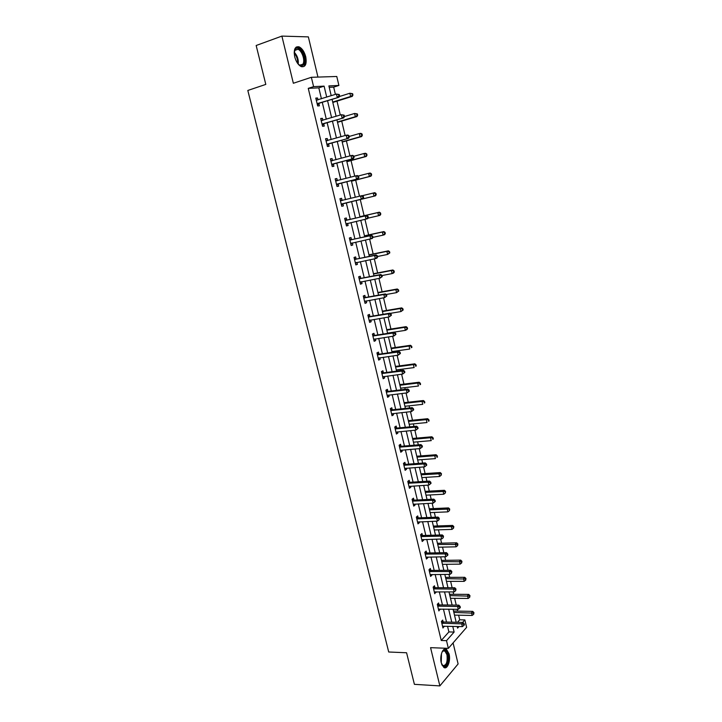 <?xml version="1.0" encoding="UTF-8"?>
<svg xmlns="http://www.w3.org/2000/svg" width="722" height="722" viewBox="0 0 722 722"><rect width="100%" height="100%" fill="white"/><g stroke="black" fill="none" stroke-linecap="round" stroke-linejoin="round"><path stroke-width="1.08" d="M449.057 653.879L446.494 649.34C443.028 646.741 439.418 655.982 441.286 662.913L443.822 667.417C447.36 670.034 450.898 660.711 449.057 653.879M305.74 56.767C304.323 51.632 302.094 48.329 299.043 46.84C294.955 46.208 293.502 49.52 294.702 56.776C296.128 61.893 298.348 65.188 301.354 66.659C305.478 67.299 306.94 64.005 305.74 56.767M457.477 622.31L459.715 619.801L464.86 619.909L466.62 627.346L448.353 648.347L446.512 640.667L454.111 632.066L452.757 626.371M317.951 77.083L308.357 36.885L281.887 36.1L256.166 45.495L265.804 84.402L247.817 90.458L388.716 652.002L406.576 652.76L414.401 684.339L439.86 685.9L458.109 663.951L453.082 642.914M321.425 98.788L318.808 87.849L308.258 88.364L313.592 86.631L311.353 77.299L336.777 76.478L338.898 85.449L328.88 85.918L331.199 95.701M335.396 94.383L333.681 87.118L338.898 85.449M459.715 619.801L458.632 615.198M457.667 611.128L457.234 609.296M456.25 605.117L454.643 598.33M453.687 594.305L453.118 591.896M452.134 587.753L450.627 581.363M449.68 577.374L448.976 574.378M448.001 570.281L446.584 564.297M445.654 560.335L444.806 556.761M443.84 552.7L442.523 547.123M441.593 543.206L440.61 539.027M439.653 535.002L438.435 529.84M437.514 525.959L436.386 521.176M435.438 517.196L434.319 512.458M433.408 508.613L432.135 503.216M431.205 499.281L430.177 494.958M429.283 491.15L427.857 485.139M426.937 481.249L426.016 477.35M425.123 473.587L423.552 466.944M422.641 463.1L421.819 459.643M420.944 455.916L419.22 448.642M418.318 444.833L417.605 441.819M416.729 438.128L414.861 430.213M413.968 426.449L413.363 423.877M412.497 420.24L410.475 411.666M409.591 407.948L409.094 405.827M408.237 402.226L406.053 393.003M405.186 389.32L404.789 387.669M403.95 384.113L401.613 374.213M400.746 370.585L400.466 369.384M399.636 365.873L397.136 355.305M396.288 351.713L396.116 350.991M395.295 347.526L392.633 336.262M390.927 329.052L388.093 317.102M386.523 310.469L383.535 297.816M382.1 291.769L378.942 278.403M377.642 272.943L374.312 258.855M373.166 254L369.655 239.181M368.653 234.93L364.971 219.38M364.114 215.734L360.278 199.525M359.493 196.231L355.675 180.103M354.737 176.141L351.054 160.555M349.953 155.907L346.398 140.88M345.134 135.537L341.714 121.07M340.279 115.033L336.993 101.134M333.681 87.118L329.214 87.335M308.258 88.364L441.241 640.486L448.894 631.921L447.532 626.245M446.539 622.057L443.434 609.088M442.442 604.946L439.31 591.832M438.326 587.726L435.158 574.459M434.184 570.398L430.98 556.987M430.014 552.962L426.774 539.397M425.818 535.417L422.541 521.699M421.594 517.755L418.282 503.893M417.352 499.994L413.995 485.969M413.074 482.115L409.681 467.937M408.769 464.12L405.349 449.788M404.446 446.015L400.981 431.521M400.087 427.785L396.586 413.137M395.701 409.446L392.154 394.636M391.288 390.99L387.705 376.018M386.848 372.417L383.229 357.273M382.371 353.717L378.716 338.41M377.877 334.9L374.177 319.422M373.346 315.965L369.601 300.307M368.789 296.895L365.007 281.066M364.204 277.708L360.377 261.707M359.583 258.395L355.711 242.213M354.935 238.955L351.018 222.593M350.251 219.38L346.298 202.846M345.54 199.66L341.569 183.036M340.784 179.76L336.795 163.1M335.992 159.715L331.994 143.019M331.163 139.545L327.165 122.812M326.308 119.238L322.301 102.461M317.987 99.871L317.536 97.984L315.794 98.093L317.68 105.954L319.413 105.818L318.907 103.706M322.878 120.267L322.409 118.318L320.685 118.48L322.563 126.287L324.277 126.106L323.772 124.004M327.734 140.528L327.256 138.516L325.55 138.741L327.409 146.494L329.106 146.25L328.609 144.165M330.721 160.302L332.562 160.654L332.066 158.578L330.378 158.858L332.228 166.556L333.907 166.268L333.411 164.192M337.336 180.572L336.84 178.514L335.17 178.839L337.012 186.493L338.672 186.141L338.176 184.092M342.084 200.364L341.587 198.315L339.936 198.694L341.759 206.293L343.401 205.896L342.914 203.848M346.795 220.011L346.307 217.981L344.674 218.414L346.479 225.959L348.112 225.517L347.625 223.486M351.47 239.542L350.991 237.52L349.367 237.998L351.172 245.498L352.778 245.002L352.3 242.989M356.117 258.936L355.639 256.933L354.042 257.456L355.829 264.911L357.426 264.36L356.948 262.402M360.738 278.214L360.26 276.219L358.681 276.797L360.458 284.197L362.029 283.602L361.587 281.724M365.332 297.356L364.854 295.379L363.292 296.002L365.052 303.357L366.614 302.708L366.18 300.921M369.89 316.38L369.42 314.413L367.868 315.081L369.628 322.391L371.162 321.696L370.756 319.99M374.42 335.279L373.951 333.32L372.417 334.042L374.158 341.298L375.684 340.558L375.296 338.934M378.924 354.051L378.454 352.11L376.938 352.877L378.671 360.088L380.178 359.303L379.808 357.751M383.391 372.705L382.931 370.783L381.433 371.586L383.156 378.752L384.645 377.931L384.294 376.46M387.84 391.243L387.38 389.329L385.891 390.187L387.606 397.308L389.077 396.432L388.743 395.033M392.254 409.663L391.793 407.759L390.331 408.661L392.028 415.737L393.49 414.816L393.174 413.498M396.64 427.965L396.179 426.07L394.735 427.018L396.423 434.048L397.867 433.083L397.569 431.846M400.999 446.151L400.548 444.265L399.113 445.257L400.791 452.243L402.217 451.232L401.937 450.068M405.331 464.219L404.88 462.351L403.463 463.38L405.123 470.32L406.54 469.273L406.278 468.181M409.636 482.17L409.184 480.32L407.786 481.393L409.437 488.289L410.836 487.197L410.592 486.177M413.914 500.012L413.462 498.171L412.082 499.281L413.724 506.14L415.105 505.003L414.879 504.064M418.155 517.746L417.722 515.914L416.35 517.069L417.984 523.874L419.347 522.71L419.139 521.835M422.379 535.363L421.946 533.54L420.592 534.74L422.217 541.509L423.561 540.3L423.372 539.487M426.585 552.881L426.142 551.067L424.807 552.303L426.413 559.027L427.758 557.772L427.577 557.041M430.754 570.281L430.321 568.476L428.994 569.757L430.592 576.436L431.918 575.145L431.756 574.477M434.897 587.573L434.473 585.786L433.155 587.094L434.752 593.737L435.917 591.814M439.021 604.756L438.588 602.978L437.288 604.332L438.877 610.938L440.041 609.034M443.109 621.841L442.685 620.072L441.404 621.462L442.974 628.023L444.147 626.154M448.353 648.347L430.565 647.661L439.86 685.9M441.241 640.486L446.512 640.667M281.887 36.1L293.349 83.265L311.353 77.299M457.188 626.488L457.586 628.14L459.012 626.534M462.64 622.427L464.86 619.909M332.084 99.401L336.091 116.296M336.939 119.888L340.946 136.738M341.777 140.239L345.766 157.053M346.569 160.455L350.549 177.224M351.334 180.527L355.305 197.259M356.072 200.472L360.016 217.114M360.783 220.345L364.7 236.816M365.476 240.092L369.339 256.382M370.133 259.712L373.96 275.822M374.754 279.206L378.536 295.136M379.357 298.565L383.093 314.323M383.923 317.797L387.615 333.383M388.454 336.903L392.109 352.318M392.958 355.892L396.577 371.135M397.434 374.754L401.017 389.826M401.883 393.49L405.421 408.399M406.305 412.109L409.807 426.846M410.692 430.601L414.157 445.185M415.06 448.985L418.48 463.407M419.392 467.242L422.776 481.502M423.697 485.392L427.045 499.489M427.984 503.424L431.287 517.367M432.234 521.338L435.501 535.128M436.458 539.135L439.698 552.781M440.655 556.824L443.859 570.317M444.824 574.405L447.992 587.744M448.976 591.878L452.107 605.072M453.091 609.233L456.196 622.283M326.714 97.118L324.097 86.135L313.592 86.631M451.755 622.183L448.66 609.169M447.667 605.009L444.535 591.85M443.552 587.735L440.384 574.432M439.418 570.353L436.214 556.897M435.249 552.862L432.009 539.253M431.061 535.255L427.785 521.501M426.837 517.548L423.525 503.64M422.596 499.723L419.247 485.653M418.318 481.782L414.933 467.567M414.022 463.732L410.601 449.355M409.699 445.564L406.233 431.025M405.34 427.28L401.838 412.578M400.963 408.878L397.416 394.013M396.549 390.358L392.967 375.332M392.109 371.722L388.49 356.524M387.642 352.959L383.978 337.598M383.147 334.078L379.447 318.546M378.617 315.072L374.88 299.368M374.059 295.948L370.278 280.064M369.474 276.688L365.648 260.624M364.863 257.303L360.991 241.067M360.215 237.8L356.307 221.374M355.54 218.152L351.587 201.564M350.82 198.36L346.849 181.682M346.064 178.388L342.084 161.665M341.271 158.271L337.282 141.521M336.452 138.028L332.454 121.233M331.597 117.641L327.589 100.809M318.808 87.849L324.097 86.135M448.894 631.921L454.111 632.066M315.893 98.499L317.536 97.984M320.767 118.814L322.409 118.318M325.613 138.994L327.256 138.516M330.423 159.03L332.066 158.578M335.198 178.939L336.84 178.514M339.945 198.721L341.587 198.315M346.461 225.887L348.112 225.517M351.136 245.354L352.778 245.002M355.775 264.694L357.426 264.36M360.386 283.917L362.029 283.602M364.971 303.005L366.614 302.708M369.52 321.967L371.162 321.696M374.05 340.811L375.684 340.558M378.536 359.538L380.178 359.303M383.003 378.138L384.645 377.931M387.443 396.622L389.077 396.432M391.847 414.988L393.49 414.816M396.225 433.236L397.867 433.083M400.584 451.367L402.217 451.232M404.907 469.39L406.54 469.273M409.203 487.296L410.836 487.197M413.471 505.084L415.105 505.003M417.713 522.764L419.347 522.71M421.937 540.336L423.561 540.3M426.124 557.799L427.758 557.772M430.285 575.154L431.918 575.145M434.427 592.401L436.061 592.41M438.543 609.539L440.167 609.567M442.631 626.579L444.256 626.615M317.68 103.49L338.925 97.262L317.175 103.833M338.907 95.909L337.219 97.38L336.434 94.059L339.277 94.537L338.6 94.573L338.907 95.909L339.593 95.864L339.277 94.537M316.299 100.214L336.434 94.059L338.6 94.573M319.422 103.363L317.463 105.042M316.2 99.798L317.527 100.015M338.925 97.262L339.593 95.864M332.806 102.461L352.255 96.387L350.621 96.495L349.863 93.246L339.259 96.567M332.716 102.064L350.621 96.495L352.941 95.015L352.634 93.716L351.975 93.761L352.282 95.06M351.975 93.761L349.863 93.246L352.634 93.716M352.941 95.015L352.255 96.387M294.179 53.004L295.217 49.385C299.052 43.546 307.734 59.403 303.646 64.637C302.094 66.532 300.117 66.153 297.726 63.527M298.7 64.538L299.801 65.16L302.816 64.258C305.433 60.964 302.076 50.558 297.951 49.286L295.009 50.134L294.341 51.587M304.26 65.756C307.5 61.659 303.339 48.771 298.222 47.192L296.255 47.038M441.954 652.201L443.624 650.396C445.438 649.764 446.81 651.118 447.73 654.439C449.788 662.02 444.508 670.738 441.674 664.24M441.945 664.754L442.776 665.549C446.331 665.72 447.73 662.11 446.972 654.71L444.923 651.073L443.173 650.964L442.243 651.713M444.391 667.688C447.983 665.928 449.255 661.325 448.218 653.87L445.673 649.367L444.806 649.024M322.563 123.85L343.789 117.848L322.057 124.184M343.789 116.558L342.102 118.02L341.316 114.717L344.15 115.168L343.473 115.231L343.789 116.558L344.457 116.486L344.15 115.168M321.191 120.592L341.316 114.717L343.473 115.231M324.286 123.67L322.328 125.312M321.073 120.105L322.572 120.357M343.789 117.848L344.457 116.486M327.418 144.075L348.618 138.29L326.904 144.4M348.627 137.063L346.948 138.516L346.172 135.24L347.842 135.023L348.988 135.664L348.32 135.754L348.627 137.063L349.295 136.972L348.988 135.664M326.046 140.835L346.172 135.24L348.32 135.754M329.115 143.84L327.156 145.438M325.92 140.267L327.58 140.573M348.618 138.29L349.295 136.972M337.526 122.334L356.975 116.54L355.35 116.702L354.601 113.471L344.448 116.513M337.445 122.018L355.35 116.702L357.652 115.204L357.354 113.914L356.704 113.977L357.011 115.267M356.704 113.977L354.601 113.471L357.354 113.914M357.652 115.204L356.975 116.54M342.21 142.09L361.65 136.557L360.052 136.765L359.303 133.561L349.168 136.458M342.156 141.846L360.052 136.765L362.345 135.267L362.047 133.985L361.406 134.066L361.704 135.348M361.406 134.066L359.303 133.561L360.91 133.353L362.047 133.985M362.345 135.267L361.65 136.557M332.237 164.165L353.41 158.596L331.723 164.481M353.437 157.432L351.758 158.876L350.991 155.618L352.643 155.356L353.789 156.024L353.13 156.132L353.437 157.432L354.096 157.324L353.789 156.024M330.875 160.934L350.991 155.618L353.13 156.132M333.916 163.876L331.958 165.437M353.41 158.596L354.096 157.324M337.021 184.119L358.175 178.767L336.515 184.426M358.211 177.666L356.542 179.101L355.775 175.87L357.408 175.545L358.563 176.249L357.913 176.376L358.211 177.666L358.87 177.54L358.563 176.249M335.667 180.906L355.775 175.87L357.913 176.376M338.69 183.776L336.723 185.31M335.495 180.202L337.499 180.608M358.175 178.767L358.87 177.54M341.777 203.938L362.904 198.803L341.271 204.245M362.958 197.765L361.289 199.191L360.531 195.978L362.146 195.599L363.301 196.33L362.661 196.483L362.958 197.765L363.608 197.611L363.301 196.33M340.432 200.743L360.531 195.978L362.661 196.483M343.428 203.55L341.461 205.039M340.243 199.976L342.472 200.418M362.904 198.803L363.608 197.611M346.867 161.71L366.307 156.439L364.727 156.701L363.978 153.515L353.852 156.277M346.831 161.538L364.727 156.701L367.002 155.185L366.704 153.912L366.072 154.021L366.37 155.293M366.072 154.021L363.978 153.515L365.558 153.263L366.704 153.912M367.002 155.185L366.307 156.439M351.497 181.204L370.928 176.186L369.357 176.502L368.617 173.343L358.211 176.033M351.47 181.096L369.357 176.502L371.631 174.977L371.334 173.713L370.702 173.84L371 175.103M370.702 173.84L368.617 173.343L370.187 173.036L371.334 173.713M371.631 174.977L370.928 176.186M356.09 200.572L375.512 195.815L373.969 196.176L373.229 193.036L362.327 195.716M356.289 200.499L373.969 196.176L376.225 194.642L375.927 193.388L375.314 193.532L375.602 194.787M375.314 193.532L373.229 193.036L374.781 192.675L375.927 193.388M376.225 194.642L375.512 195.815M368.31 217.557L368.012 216.284L367.372 216.456L367.669 217.728L368.31 217.557L367.606 218.703L345.991 223.928M367.669 217.728L366.009 219.136L365.251 215.95L366.857 215.526L347.381 220.057L344.954 219.614M345.161 220.445L365.251 215.95L367.372 216.456M347.814 223.333L346.163 224.65M368.012 216.284L366.857 215.526M367.931 218.17L378.545 215.725L377.814 212.602L379.348 212.187L359.917 216.69M379.889 213.089L380.178 214.335L380.792 214.172L380.494 212.927L377.814 212.602L359.935 216.762M380.792 214.172L380.079 215.309L378.545 215.725L380.178 214.335M379.348 212.187L380.494 212.927M372.985 237.367L372.687 236.094L372.056 236.293L372.353 237.556L372.985 237.367L372.272 238.477L350.684 243.476M372.353 237.556L370.693 238.964L369.944 235.796L371.523 235.318L352.056 239.587L349.638 239.117M349.854 240.029L369.944 235.796L372.056 236.293M352.354 242.944L350.838 244.126M372.687 236.094L371.523 235.318M372.976 237.339L383.093 235.137L382.362 232.033L383.878 231.582L364.466 235.823M384.429 232.52L384.718 233.766L385.322 233.576L385.034 232.34L382.362 232.033L364.493 235.968M385.322 233.576L384.609 234.668L383.093 235.137L384.718 233.766M383.878 231.582L385.034 232.34M377.633 257.041L377.335 255.787L376.703 255.994L377.001 257.258L377.633 257.041L376.911 258.106L375.35 258.647L355.35 262.907M377.001 257.258L375.35 258.647L374.601 255.498L376.171 254.974L356.713 258.99L354.294 258.503M354.52 259.469L374.601 255.498L376.703 255.994M356.858 262.42L355.486 263.476M377.335 255.787L376.171 254.974M377.498 256.5L387.606 254.433L386.884 251.346L388.391 250.841L368.978 254.839M388.941 251.834L389.23 253.061L389.835 252.862L389.546 251.626L386.884 251.346L369.023 255.047M389.835 252.862L387.606 254.433L389.23 253.061M388.391 250.841L389.546 251.626M382.245 276.589L381.947 275.335L381.333 275.569L381.622 276.824L382.245 276.589L379.971 278.205L359.98 282.203M381.622 276.824L379.971 278.205L379.23 275.082L380.783 274.504L361.325 278.268L358.915 277.753M359.159 278.791L379.23 275.082L381.333 275.569M361.343 281.77L360.097 282.699M381.947 275.335L380.783 274.504M381.992 275.542L392.1 273.593L391.378 270.533L392.867 269.974L373.464 273.737M393.436 271.012L393.716 272.239L394.311 272.013L394.022 270.786L391.378 270.533L373.527 274.008M394.311 272.013L393.58 273.033L392.1 273.593L393.716 272.239M392.867 269.974L394.022 270.786M386.821 296.002L386.532 294.766L385.918 295.018L386.216 296.255L386.821 296.002L384.564 297.635L364.583 301.372M386.216 296.255L384.564 297.635L383.833 294.531L385.358 293.899L365.919 297.419L363.5 296.886M363.771 297.987L383.833 294.531L385.918 295.018M365.792 300.993L364.682 301.796M386.532 294.766L385.358 293.899M386.18 294.504L396.558 292.636L395.846 289.594L397.308 288.99L377.913 292.509M397.885 290.073L398.174 291.282L398.761 291.047L398.472 289.829L395.846 289.594L377.994 292.843M398.761 291.047L396.558 292.636L398.174 291.282M397.308 288.99L398.472 289.829M391.378 315.297L391.089 314.061L390.485 314.332L390.773 315.568L391.378 315.297L389.131 316.931L369.15 320.424M390.773 315.568L389.131 316.931L388.4 313.844L389.916 313.167L370.476 316.444L368.067 315.893M368.346 317.057L388.4 313.844L390.485 314.332M370.205 320.081L369.231 320.767M391.089 314.061L389.916 313.167M390.178 313.375L400.99 311.552L400.277 308.529L401.73 307.879L382.344 311.164M402.316 309.007L402.596 310.216L403.174 309.955L402.894 308.745L400.277 308.529L382.443 311.561M403.174 309.955L400.99 311.552L402.596 310.216M401.73 307.879L402.894 308.745M395.9 334.457L395.611 333.23L395.015 333.528L395.304 334.746L395.9 334.457L393.661 336.109L373.689 339.34M395.304 334.746L393.661 336.109L392.939 333.041L394.438 332.319L375.007 335.351L372.597 334.773M372.895 336.001L392.939 333.041L395.015 333.528M374.601 339.042L373.761 339.62M395.611 333.23L394.438 332.319M387.561 333.131L405.385 330.351L404.681 327.346L406.116 326.651L386.739 329.692M406.712 327.815L407 329.015L407.569 328.736L407.289 327.535L404.681 327.346L386.857 330.162M407.569 328.736L406.82 329.647L405.385 330.351L407 329.015M406.116 326.651L407.289 327.535M400.394 353.5L400.105 352.282L399.51 352.589L399.798 353.807L400.394 353.5L398.165 355.152L378.202 358.148M399.798 353.807L398.165 355.152L397.443 352.11L398.923 351.334L379.51 354.132L377.101 353.536M377.407 354.827L397.443 352.11L399.51 352.589M378.96 357.877L378.256 358.347M400.105 352.282L398.923 351.334M391.938 351.596L409.762 349.024L409.067 346.037L410.484 345.296L391.116 348.112M411.089 346.506L411.369 347.697L411.928 347.399L411.657 346.208L409.067 346.037L391.243 348.645M411.928 347.399L411.369 347.697M410.484 345.296L411.657 346.208M404.852 372.408L404.573 371.198L403.986 371.532L404.275 372.742L404.852 372.408L402.641 374.077L382.687 376.821M404.275 372.742L402.641 374.077L401.928 371.054L403.39 370.233L383.978 372.796L381.577 372.182M381.893 373.527L401.928 371.054L403.986 371.532M383.292 376.586L382.723 376.956M404.573 371.198L403.39 370.233M396.297 369.944L414.112 367.579L413.417 364.61L414.816 363.825L395.457 366.415M415.43 365.079L415.71 366.271L416.269 365.946L415.989 364.763L413.417 364.61L395.602 367.011M416.269 365.946L415.71 366.271M414.816 363.825L415.989 364.763M409.293 391.198L409.004 389.997L408.426 390.349L408.715 391.55L409.293 391.198L407.082 392.876L387.145 395.385M408.715 391.55L407.082 392.876L406.378 389.871L407.822 389.005L388.418 391.333L386.017 390.701M386.36 392.109L406.378 389.871L408.426 390.349M409.004 389.997L407.822 389.005M400.62 388.174L418.426 386.017L417.74 383.066L419.121 382.236L399.78 384.6M419.744 383.535L420.023 384.709L420.574 384.375L420.303 383.202L417.74 383.066L399.934 385.259M420.574 384.375L420.023 384.709M419.121 382.236L420.303 383.202M413.697 409.87L413.417 408.679L412.84 409.04L413.128 410.24L413.697 409.87L411.504 411.558L391.568 413.823M413.128 410.24L411.504 411.558L410.8 408.571L412.226 407.659L392.831 409.762L390.44 409.103M390.792 410.565L410.8 408.571L412.84 409.04M413.417 408.679L412.226 407.659M404.925 406.287L422.713 404.338L422.027 401.405L423.399 400.539L404.067 402.677M424.031 401.874L424.31 403.038L424.852 402.686L424.581 401.522L422.027 401.405L404.239 403.39M424.852 402.686L424.31 403.038M423.399 400.539L424.581 401.522M418.074 428.417L417.794 427.234L417.226 427.614L417.506 428.805L418.074 428.417L415.89 430.113L395.963 432.153M417.506 428.805L415.89 430.113L415.186 427.153L416.603 426.197L397.217 428.065L394.826 427.388M395.187 428.913L415.186 427.153L417.226 427.614M417.794 427.234L416.603 426.197M409.193 424.292L426.982 422.541L426.296 419.635L427.659 418.715L408.327 420.637M428.299 420.096L428.57 421.251L429.112 420.89L428.841 419.726L426.296 419.635L408.517 421.413M429.112 420.89L428.57 421.251M427.659 418.715L428.841 419.726M422.424 446.846L422.144 445.673L421.585 446.07L421.865 447.252L422.424 446.846L420.249 448.552L400.34 450.357M421.865 447.252L420.249 448.552L419.554 445.609L420.953 444.608L401.576 446.259L399.185 445.564M399.564 447.144L419.554 445.609L421.585 446.07M422.144 445.673L420.953 444.608M413.444 442.18L431.214 440.637L430.538 437.74L431.882 436.783L412.569 438.48M432.532 438.2L432.803 439.355L433.335 438.967L433.065 437.812L430.538 437.74L412.767 439.319M433.335 438.967L432.803 439.355M431.882 436.783L433.065 437.812M426.738 465.158L426.467 463.993L425.917 464.408L426.188 465.582L426.738 465.158L424.581 466.872L404.681 468.452M426.188 465.582L424.581 466.872L423.886 463.948L425.267 462.901L405.908 464.327L403.517 463.614M403.914 465.257L423.886 463.948L425.917 464.408M426.467 463.993L425.267 462.901M417.659 459.959L435.429 458.605L434.752 455.735L436.079 454.734L416.774 456.223M436.738 456.187L437.009 457.342L437.27 455.79L434.752 455.735L416.991 457.116M437.532 456.936L437.009 457.342M436.079 454.734L437.27 455.79M408.228 483.253L428.2 482.17L428.886 485.076L408.995 486.429M407.822 481.556L410.213 482.287L429.563 481.078L428.2 482.17L430.213 482.63L430.493 483.794L431.034 483.352L430.763 482.188L430.213 482.63M430.763 482.188L429.563 481.078M428.886 485.076L430.493 483.794M421.856 477.621L439.608 476.475L438.94 473.614L440.258 472.576L420.962 473.849M440.916 474.065L441.187 475.211L441.44 473.65L421.188 474.796M441.187 475.211L439.608 476.475M440.258 472.576L441.44 473.65M412.524 501.131L432.478 500.274L433.164 503.162L413.282 504.29M412.1 499.389L414.491 500.138L433.832 499.146L432.478 500.274L434.491 500.734L434.761 501.889L435.303 501.429L435.032 500.274L434.491 500.734M435.032 500.274L433.832 499.146M433.164 503.162L434.761 501.889M426.025 495.184L443.768 494.227L443.1 491.384L444.4 490.301L425.123 491.366M445.077 491.835L445.339 492.973L445.591 491.402L425.357 492.377M445.339 492.973L443.768 494.227M444.4 490.301L445.591 491.402M416.793 518.91L436.729 518.261L437.415 521.14L417.542 522.042M416.359 517.105L418.742 517.873L438.064 517.096L436.729 518.261L438.732 518.721L439.012 519.867L439.274 518.252L438.732 518.721M439.274 518.252L438.064 517.096M437.415 521.14L439.012 519.867M430.168 512.638L447.902 511.862L447.234 509.046L448.524 507.918L429.247 508.775M449.201 509.488L449.463 510.616L449.716 509.037L429.509 509.849M449.463 510.616L447.902 511.862M448.524 507.918L449.716 509.037M421.025 536.563L440.962 536.139L441.629 539L421.774 539.686M420.61 534.722L422.966 535.498L442.279 534.93L440.962 536.139L442.956 536.59L443.227 537.737L443.488 536.103L442.956 536.59M443.488 536.103L442.279 534.93M441.629 539L443.227 537.737M434.283 529.975L452.008 529.397L451.349 526.6L452.622 525.426L433.362 526.085M453.308 527.042L453.569 528.161L453.813 526.573L453.308 527.042L451.349 526.6L433.624 527.204M453.569 528.161L452.008 529.397M452.622 525.426L453.813 526.573M425.24 554.117L445.158 553.9L445.826 556.743L425.98 557.213M424.87 552.24L427.162 553.016L446.467 552.646L445.158 553.9L447.153 554.352L447.414 555.489L447.938 554.983L447.667 553.846L447.153 554.352M447.667 553.846L446.467 552.646M445.826 556.743L447.414 555.489M438.371 547.213L456.087 546.825L455.429 544.036L456.692 542.827L437.442 543.287M457.387 544.478L457.649 545.588L457.883 543.991L457.387 544.478L437.722 544.46M457.649 545.588L456.087 546.825M456.692 542.827L457.883 543.991M429.428 571.562L449.328 571.553L449.996 574.378L430.168 574.64M429.103 569.649L431.332 570.416L450.627 570.263L449.328 571.553L451.313 572.004L451.584 573.133L451.837 571.481L451.313 572.004M451.837 571.481L450.627 570.263M449.996 574.378L451.584 573.133M442.442 564.351L460.14 564.135L459.49 561.373L460.735 560.128L441.503 560.38M461.439 561.806L461.692 562.916L461.936 561.31L461.439 561.806L441.792 561.608M461.692 562.916L460.14 564.135M460.735 560.128L461.936 561.31M433.588 588.89L453.479 589.098L454.138 591.896L434.319 591.95M433.299 586.95L435.474 587.717L454.761 587.762L453.479 589.098L455.456 589.54L455.726 590.659L455.97 589.008L455.456 589.54M455.97 589.008L454.761 587.762M454.138 591.896L455.726 590.659M446.485 581.372L464.174 581.345L463.524 578.593L464.751 577.311L445.528 577.365M465.464 579.026L465.726 580.127L465.952 578.512L465.464 579.026L445.835 578.656M465.726 580.127L464.174 581.345M464.751 577.311L465.952 578.512M437.722 606.119L457.604 606.525L458.262 609.314L438.453 609.16M437.469 604.152L439.599 604.91L458.867 605.153L457.604 606.525L459.571 606.967L459.833 608.077L460.338 607.527L460.076 606.417L459.571 606.967M460.076 606.417L458.867 605.153M458.262 609.314L459.833 608.077M450.501 598.303L468.172 598.448L467.531 595.713L468.749 594.396L449.544 594.26M469.471 596.146L469.724 597.238L469.95 595.623L469.471 596.146L449.86 595.596M469.724 597.238L468.172 598.448M468.749 594.396L469.95 595.623M441.828 623.239L461.692 623.853L462.351 626.615L442.55 626.254M441.611 621.236L443.687 621.994L462.946 622.436L461.692 623.853L463.659 624.286L463.921 625.396L464.417 624.828L464.156 623.718L463.659 624.286M464.156 623.718L462.946 622.436M462.351 626.615L463.921 625.396M454.49 615.117L472.161 615.451L471.52 612.734L472.72 611.372L453.524 611.047M473.452 613.159L473.704 614.251L473.93 612.617L473.452 613.159L453.858 612.427M473.704 614.251L472.161 615.451M472.72 611.372L473.93 612.617M317.31 103.706L319.052 103.58M294.242 52.228C297.338 55.585 298.664 59.538 298.231 64.087M297.672 63.446C297.843 59.547 296.679 56.09 294.188 53.094M441.458 653.645L441.25 662.751M441.007 661.487L441.16 654.872M321.371 120.619L321.868 120.574M322.192 124.067L323.916 123.877M326.227 140.862L326.867 140.781M327.048 144.283L328.745 144.048M331.046 160.97L331.967 160.816M331.867 164.363L333.546 164.075M335.838 180.942L337.454 180.617M336.651 184.309L338.32 183.975M340.603 200.779L342.255 200.4M341.407 204.127L343.049 203.739M345.333 220.49L346.966 220.057M345.748 220.49L347.381 220.057M346.127 223.811L347.76 223.369M350.026 240.065L351.641 239.578M350.45 240.065L352.056 239.587M350.82 243.368L351.903 243.043M354.701 259.514L356.298 258.981M355.116 259.523L356.713 258.99M355.486 262.799L356.181 262.564M359.33 278.836L360.91 278.25M359.746 278.845L361.325 278.268M360.116 282.094L360.63 281.905M363.942 298.033L365.503 297.401M364.357 298.051L365.919 297.419M368.518 317.102L370.061 316.426M368.933 317.12L370.476 316.444M373.066 336.046L374.592 335.324M373.482 336.073L375.007 335.351M377.579 354.872L379.095 354.105M377.994 354.899L379.51 354.132M382.064 373.572L383.562 372.76M382.479 373.608L383.978 372.796M386.532 392.154L388.003 391.297M386.947 392.199L388.418 391.333M390.963 410.619L392.425 409.717M391.369 410.665L392.831 409.762M395.358 428.967L396.811 428.02M395.773 429.012L397.217 428.065M399.735 447.198L401.17 446.205M400.15 447.252L401.576 446.259M404.085 465.311L405.502 464.273M404.491 465.365L405.908 464.327M408.399 483.307L409.798 482.233M408.814 483.37L410.213 482.287M412.695 501.194L414.076 500.075M413.11 501.258L414.491 500.138M416.955 518.965L418.327 517.809M417.37 519.037L418.742 517.873M421.197 536.626L422.55 535.426M421.612 536.699L422.966 535.498M425.411 554.18L426.747 552.944M425.818 554.252L427.162 553.016M429.599 571.625L430.917 570.344M430.005 571.698L431.332 570.416M433.751 588.953L435.068 587.636M434.166 589.035L435.474 587.717M437.884 606.182L439.184 604.828M438.299 606.272L439.599 604.91M441.999 623.303L443.281 621.913M442.405 623.393L443.687 621.994M299.043 46.84L298.132 47.165M294.847 50.387L297.951 49.286M295.009 50.134L295.217 49.385M443.173 650.964L443.624 650.396M442.821 650.991L444.923 651.073"/></g></svg>

